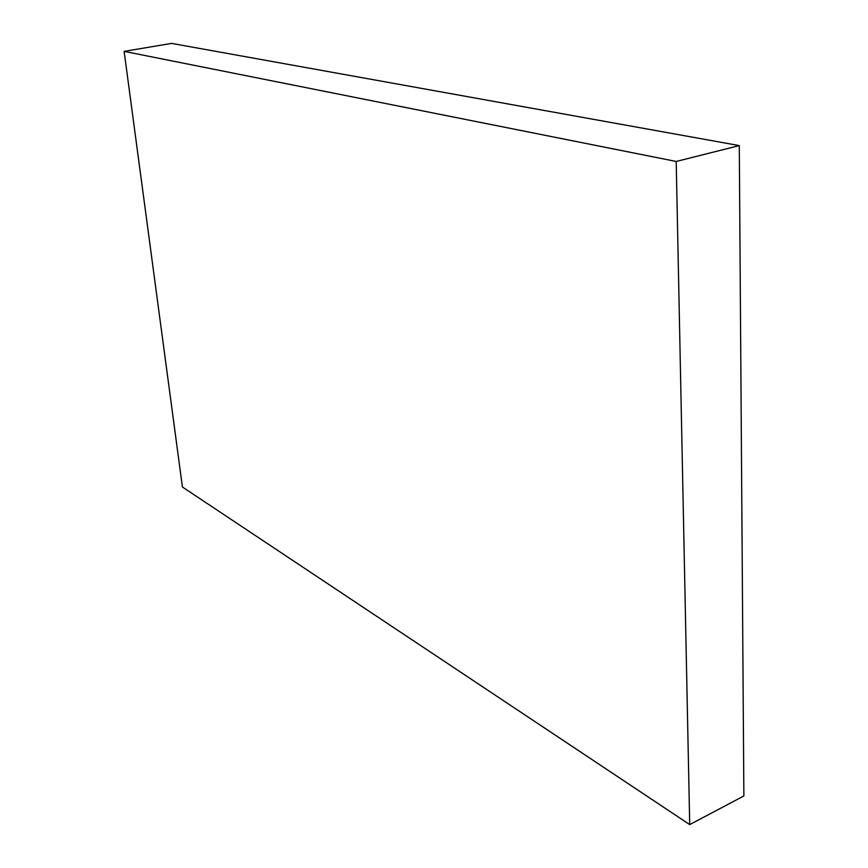 <?xml version="1.0" encoding="UTF-8"?>
<svg xmlns="http://www.w3.org/2000/svg" width="868" height="868" viewBox="0 0 868 868"><rect width="100%" height="100%" fill="white"/><g stroke="black" fill="none" stroke-linecap="round" stroke-linejoin="round"><path stroke-width="1.3" d="M739.286 145.596L676.194 161.459L124.124 51.364L171.647 43.4L739.286 145.596L743.876 795.945L689.713 824.6L743.876 795.945L739.286 145.596L171.647 43.4L124.124 51.364L182.41 487.002L689.713 824.6L676.194 161.459L739.286 145.596M676.194 161.459L124.124 51.364L182.41 487.002L689.713 824.6L676.194 161.459"/></g></svg>

